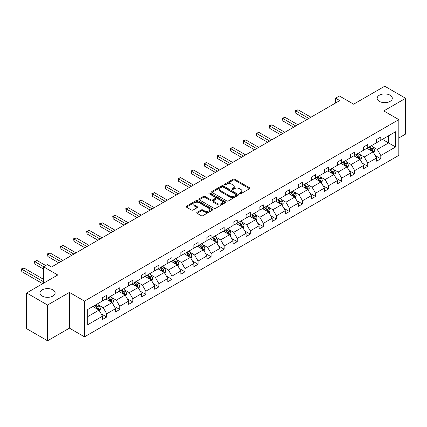 <?xml version="1.0" encoding="UTF-8"?>
<svg xmlns="http://www.w3.org/2000/svg" width="427" height="427" viewBox="0 0 427 427"><rect width="100%" height="100%" fill="white"/><g stroke="black" fill="none" stroke-linecap="round" stroke-linejoin="round"><path stroke-width="0.64" d="M52.911 289.869A7.574 4.371 0 0 0 44.659 288.924A7.574 4.371 0 0 0 39.983 292.959A7.574 4.371 0 0 0 42.198 296.055A7.574 4.371 0 0 0 50.45 297A7.574 4.371 0 0 0 55.126 292.959A7.574 4.371 0 0 0 52.911 289.869M390.086 95.2A7.574 4.371 0 0 0 381.834 94.255A7.574 4.371 0 0 0 377.158 98.295A7.574 4.371 0 0 0 379.379 101.386A7.574 4.371 0 0 0 387.631 102.331A7.574 4.371 0 0 0 392.306 98.295A7.574 4.371 0 0 0 390.086 95.2M239.68 193.757A0.811 0.47 0 0 0 240.828 193.757L249.555 188.718A1.164 0.673 0 0 0 249.891 188.243A1.164 0.673 0 0 0 249.555 187.773L234.77 179.239A1.164 0.673 0 0 0 233.126 179.239L224.405 184.272A0.811 0.47 0 0 0 224.164 184.608A0.811 0.47 0 0 0 224.405 184.939A0.811 0.47 0 0 0 225.552 184.939L226.684 184.288A3.715 2.146 0 0 1 231.936 184.288L233.169 184.998A3.715 2.146 0 0 1 234.258 186.514A3.715 2.146 0 0 1 233.169 188.029L232.042 188.686A0.811 0.47 0 0 0 231.802 189.017A0.811 0.47 0 0 0 232.042 189.348A0.811 0.47 0 0 0 233.19 189.348L234.322 188.697A3.715 2.146 0 0 1 239.574 188.697L240.807 189.407A3.715 2.146 0 0 1 241.895 190.922A3.715 2.146 0 0 1 240.807 192.444L239.68 193.095A0.811 0.47 0 0 0 239.44 193.426A0.811 0.47 0 0 0 239.68 193.757L239.68 193.095M398.829 137.974L405.65 134.041L405.65 98.295L384.732 86.217L353.609 104.188L339.385 95.974L335.579 98.173L335.579 103.003M47.557 340.783L69.436 328.149L69.436 292.404L47.557 305.038L47.557 340.783L26.639 328.705L26.639 292.959L57.762 274.993L43.538 266.779L43.538 283.202M47.557 305.038L26.639 292.959M197.077 212.331A1.164 0.673 0 0 0 196.735 212.806A1.164 0.673 0 0 0 197.077 213.281L201.224 215.672A1.164 0.673 0 0 0 202.868 215.672L212.555 210.079A1.164 0.673 0 0 0 212.897 209.604A1.164 0.673 0 0 0 212.555 209.129L197.776 200.599A1.164 0.673 0 0 0 196.132 200.599L186.439 206.193A1.164 0.673 0 0 0 186.103 206.668A1.164 0.673 0 0 0 186.439 207.138L191.451 210.031A1.164 0.673 0 0 0 193.095 210.031L197.242 207.639A1.164 0.673 0 0 0 197.578 207.164A1.164 0.673 0 0 0 197.242 206.689L194.755 205.254A3.106 1.793 0 0 1 193.847 203.989A3.106 1.793 0 0 1 195.763 202.329A3.106 1.793 0 0 1 199.147 202.718L208.883 208.339A3.106 1.793 0 0 1 209.79 209.604A3.106 1.793 0 0 1 207.874 211.264A3.106 1.793 0 0 1 204.485 210.874L202.868 209.94A1.164 0.673 0 0 0 201.224 209.94L197.077 212.331L197.077 213.281L201.224 210.906L201.224 209.94M43.538 266.779L47.344 264.58L51.528 266.998L339.764 100.585L335.579 98.173M69.436 292.404L84.493 301.099L398.829 119.619L398.829 155.364L84.493 336.844L84.493 301.099M405.65 98.295L383.772 110.924L398.829 119.619M226.764 200.93A1.164 0.673 0 0 0 228.408 200.93L238.095 195.331A1.164 0.673 0 0 0 238.437 194.861A1.164 0.673 0 0 0 238.095 194.386L223.316 185.852A1.164 0.673 0 0 0 221.672 185.852L211.979 191.445A1.164 0.673 0 0 0 211.643 191.92A1.164 0.673 0 0 0 211.979 192.396L226.764 200.93M209.47 193.933A0.811 0.47 0 0 1 210.297 194.05L225.312 202.713L215.635 208.301A1.164 0.673 0 0 1 213.991 208.301L199.212 199.767L199.212 198.817A1.164 0.673 0 0 0 198.87 199.292A1.164 0.673 0 0 0 199.212 199.767M199.212 198.817L203.359 196.425A1.164 0.673 0 0 1 205.003 196.425L210.997 199.884A1.164 0.673 0 0 0 212.641 199.884L215.389 198.299A1.164 0.673 0 0 0 215.731 197.824A1.164 0.673 0 0 0 215.389 197.349L209.15 193.746A0.811 0.47 0 0 1 208.91 193.415A0.811 0.47 0 0 1 209.411 192.977A0.811 0.47 0 0 1 210.297 193.084L225.328 201.757A1.164 0.673 0 0 1 225.664 202.233A1.164 0.673 0 0 1 225.328 202.708L225.328 201.757M87.716 309.479L102.523 300.934L102.523 297.694L106.707 295.281L106.707 298.516L115.578 293.397L115.578 290.157L119.757 287.745L119.757 290.979L128.628 285.86L128.628 282.626L132.813 280.208L132.813 283.443L141.679 278.324L141.679 275.089L145.863 272.672L145.863 275.911L154.734 270.787L154.734 267.553L158.913 265.14L158.913 268.375L167.784 263.256L167.784 260.016L171.969 257.604L171.969 260.838L180.834 255.72L180.834 252.48L185.019 250.067L185.019 253.302L193.89 248.183L193.89 244.949L198.069 242.531L198.069 245.765L206.94 240.647L206.94 237.412L211.125 234.994L211.125 238.234L219.99 233.11L219.99 229.875L224.175 227.458L224.175 230.697L233.046 225.573L233.046 222.339L237.231 219.926L237.231 223.161L246.096 218.042L246.096 214.802L250.281 212.39L250.281 215.624L259.146 210.506L259.146 207.271L263.331 204.853L263.331 208.088L272.202 202.969L272.202 199.735L276.386 197.317L276.386 200.557L285.252 195.433L285.252 192.198L289.437 189.78L289.437 193.02L298.308 187.896L298.308 184.661L302.487 182.249L302.487 185.483L311.358 180.365L311.358 177.125L315.542 174.712L315.542 177.947L324.408 172.828L324.408 169.588L328.593 167.176L328.593 170.41L337.463 165.292L337.463 162.057L341.643 159.639L341.643 162.874L350.514 157.755L350.514 154.521L354.698 152.103L354.698 155.343L363.564 150.219L363.564 146.984L367.748 144.572L367.748 147.806L376.619 142.687L376.619 139.448L380.799 137.035L380.799 140.269L395.61 131.719L395.61 146.984L380.799 155.535L380.799 158.769L376.619 161.187L376.619 157.947L367.748 163.071L367.748 166.306L363.564 168.724L363.564 165.484L354.698 170.608L354.698 173.842L350.514 176.255L350.514 173.02L341.643 178.139L341.643 181.379L337.463 183.791L337.463 180.557L328.593 185.676L328.593 188.915L324.408 191.328L324.408 188.093L315.542 193.212L315.542 196.447L311.358 198.865L311.358 195.625L302.487 200.749L302.487 203.983L298.308 206.401L298.308 203.161L289.437 208.285L289.437 211.52L285.252 213.932L285.252 210.698L276.386 215.816L276.386 219.056L272.202 221.469L272.202 218.234L263.331 223.353L263.331 226.593L259.146 229.005L259.146 225.771L250.281 230.89L250.281 234.124L246.096 236.542L246.096 233.307L237.231 238.426L237.231 241.661L233.046 244.079L233.046 240.839L224.175 245.963L224.175 249.197L219.99 251.615L219.99 248.375L211.125 253.494L211.125 256.734L206.94 259.146L206.94 255.912L198.069 261.03L198.069 264.27L193.89 266.683L193.89 263.448L185.019 268.567L185.019 271.802L180.834 274.219L180.834 270.985L171.969 276.104L171.969 279.338L167.784 281.756L167.784 278.516L158.913 283.64L158.913 286.875L154.734 289.292L154.734 286.053L145.863 291.177L145.863 294.411L141.679 296.824L141.679 293.589L132.813 298.708L132.813 301.948L128.628 304.36L128.628 301.126L119.757 306.244L119.757 309.484L115.578 311.897L115.578 308.662L106.707 313.781L106.707 317.015L102.523 319.433L102.523 316.193L87.716 324.744L87.716 309.479M105.869 299.001L112.061 302.572L103.195 307.696L98.349 304.899M103.195 307.696L106.707 313.781M112.061 302.572L115.578 308.662M102.523 300.16L103.195 300.544L106.707 298.516M118.925 291.465L125.116 295.041L116.245 300.16L111.404 297.363M116.245 300.16L119.757 306.244M125.116 295.041L128.628 301.126M115.578 292.623L116.245 293.007L119.757 290.979M131.975 283.928L138.167 287.504L129.296 292.623L124.454 289.826M129.296 292.623L132.813 298.708M138.167 287.504L141.679 293.589M128.628 285.087L129.296 285.476L132.813 283.443M145.025 276.392L151.217 279.968L142.351 285.087L137.505 282.29M142.351 285.087L145.863 291.177M151.217 279.968L154.734 286.053M141.679 277.55L142.351 277.94L145.863 275.911M158.081 268.855L164.272 272.431L155.401 277.55L150.56 274.758M155.401 277.55L158.913 283.64M164.272 272.431L167.784 278.516M154.734 270.019L155.401 270.403L158.913 268.375M171.131 261.324L177.322 264.895L168.451 270.019L163.61 267.222M168.451 270.019L171.969 276.104M177.322 264.895L180.834 270.985M167.784 262.482L168.451 262.867L171.969 260.838M184.181 253.787L190.373 257.358L181.507 262.482L176.661 259.685M181.507 262.482L185.019 268.567M190.373 257.358L193.89 263.448M180.834 254.946L181.507 255.33L185.019 253.302M197.237 246.251L203.428 249.827L194.557 254.946L189.716 252.149M194.557 254.946L198.069 261.03M203.428 249.827L206.94 255.912M193.89 247.409L194.557 247.799L198.069 245.765M210.287 238.714L216.478 242.29L207.607 247.409L202.766 244.612M207.607 247.409L211.125 253.494M216.478 242.29L219.99 248.375M206.94 239.873L207.607 240.262L211.125 238.234M223.337 231.178L229.529 234.754L220.663 239.873L215.822 237.081M220.663 239.873L224.175 245.963M229.529 234.754L233.046 240.839M219.99 232.341L220.663 232.726L224.175 230.697M236.393 223.647L242.584 227.217L233.713 232.341L228.872 229.545M233.713 232.341L237.231 238.426M242.584 227.217L246.096 233.307M233.046 224.805L233.713 225.189L237.231 223.161M249.443 216.11L255.634 219.681L246.769 224.805L241.922 222.008M246.769 224.805L250.281 230.89M255.634 219.681L259.146 225.771M246.096 217.268L246.769 217.653L250.281 215.624M262.493 208.573L268.684 212.15L259.819 217.268L254.978 214.471M259.819 217.268L263.331 223.353M268.684 212.15L272.202 218.234M259.146 209.732L259.819 210.116L263.331 208.088M275.548 201.037L281.74 204.613L272.869 209.732L268.028 206.935M272.869 209.732L276.386 215.816M281.74 204.613L285.252 210.698M272.202 202.195L272.869 202.585L276.386 200.557M288.599 193.5L294.79 197.077L285.925 202.195L281.078 199.398M285.925 202.195L289.437 208.285M294.79 197.077L298.308 203.161M285.252 194.659L285.925 195.048L289.437 193.02M301.654 185.964L307.846 189.54L298.975 194.659L294.134 191.867M298.975 194.659L302.487 200.749M307.846 189.54L311.358 195.625M298.308 187.127L298.975 187.512L302.487 185.483M314.704 178.433L320.896 182.003L312.025 187.127L307.184 184.331M312.025 187.127L315.542 193.212M320.896 182.003L324.408 188.093M311.358 179.591L312.025 179.975L315.542 177.947M327.755 170.896L333.946 174.472L325.08 179.591L320.234 176.794M325.08 179.591L328.593 185.676M333.946 174.472L337.463 180.557M324.408 172.054L325.08 172.439L328.593 170.41M340.81 163.36L347.002 166.936L338.131 172.054L333.29 169.257M338.131 172.054L341.643 178.139M347.002 166.936L350.514 173.02M337.463 164.518L338.131 164.907L341.643 162.874M353.86 155.823L360.052 159.399L351.181 164.518L346.34 161.721M351.181 164.518L354.698 170.608M360.052 159.399L363.564 165.484M350.514 156.981L351.181 157.371L354.698 155.343M366.91 148.286L373.102 151.863L364.236 156.981L359.39 154.19M364.236 156.981L367.748 163.071M373.102 151.863L376.619 157.947M363.564 149.45L364.236 149.834L367.748 147.806M382.389 139.351L388.581 142.928L377.287 149.45L372.445 146.653M377.287 149.45L380.799 155.535M395.61 146.984L388.581 142.928L388.581 135.775L395.61 131.719M69.436 328.149L84.493 336.844M376.619 141.913L377.287 142.298L380.799 140.269M87.716 316.631L99.011 310.109L92.819 306.533M99.011 310.109L102.523 316.193M375.237 155.556L380.799 158.769M362.187 163.093L367.748 166.306M349.131 170.629L354.698 173.842M336.081 178.166L341.643 181.379M323.031 185.702L328.593 188.915M309.975 193.239L315.542 196.447M296.925 200.77L302.487 203.983M283.875 208.307L289.437 211.52M270.819 215.843L276.386 219.056M257.769 223.38L263.331 226.593M244.714 230.916L250.281 234.124M231.664 238.447L237.231 241.661M218.613 245.984L224.175 249.197M205.558 253.521L211.125 256.734M192.508 261.057L198.069 264.27M179.457 268.594L185.019 271.802M166.402 276.125L171.969 279.338M153.352 283.661L158.913 286.875M140.302 291.198L145.863 294.411M127.246 298.735L132.813 301.948M114.196 306.271L119.757 309.484M101.146 313.808L106.707 317.015M240.001 193.874L240.807 193.41A3.715 2.146 0 0 0 241.895 191.888L241.895 190.922M234.258 186.514L234.258 187.48A3.715 2.146 0 0 1 233.169 188.996L232.363 189.46M249.539 188.729L234.77 180.205A1.164 0.673 0 0 0 233.126 180.205L224.73 185.051M238.079 195.342L223.316 186.818A1.164 0.673 0 0 0 221.672 186.818L211.995 192.401M236.046 195.192A0.811 0.47 0 0 0 236.28 194.861A0.811 0.47 0 0 0 236.046 194.525L223.07 187.037A0.811 0.47 0 0 0 221.917 187.037L220.727 187.725A3.715 2.146 0 0 0 219.638 189.241A3.715 2.146 0 0 0 220.727 190.757L229.598 195.881A3.715 2.146 0 0 0 234.855 195.881L236.046 195.192L236.046 196.158A0.811 0.47 0 0 0 236.28 195.828L236.28 194.861M219.638 189.241L219.638 190.207A3.715 2.146 0 0 0 220.727 191.723L220.727 190.757M236.046 196.158L234.855 196.847A3.715 2.146 0 0 1 229.598 196.847L220.727 191.723M199.228 199.777L203.359 197.391L203.359 196.425M215.731 197.824L215.731 198.79A1.164 0.673 0 0 1 215.389 199.265L212.641 200.85A1.164 0.673 0 0 1 210.997 200.85L205.003 197.391A1.164 0.673 0 0 0 203.359 197.391M217.215 203.476A3.106 1.793 0 0 0 220.604 203.866A3.106 1.793 0 0 0 222.52 202.211A3.106 1.793 0 0 0 221.613 200.941L218.181 198.961A1.164 0.673 0 0 0 216.537 198.961L213.788 200.551A1.164 0.673 0 0 0 213.447 201.021A1.164 0.673 0 0 0 213.788 201.496L217.215 203.476L217.215 204.442A3.106 1.793 0 0 0 220.604 204.832A3.106 1.793 0 0 0 222.52 203.177L222.52 202.211M213.447 201.021L213.447 201.987A1.164 0.673 0 0 0 213.788 202.462L213.788 201.496M217.215 204.442L213.788 202.462M209.79 209.604L209.79 210.57A3.106 1.793 0 0 1 207.874 212.23A3.106 1.793 0 0 1 204.485 211.84L202.868 210.906A1.164 0.673 0 0 0 201.224 210.906M193.847 203.989L193.847 204.955A3.106 1.793 0 0 0 194.755 206.22L194.755 205.254M197.226 207.645L194.755 206.22M212.539 210.089L197.776 201.565A1.164 0.673 0 0 0 196.132 201.565L186.455 207.148M373.737 152.962L374.511 150.742A3.133 1.809 -120 0 0 373.508 148.073L371.629 145.564M368.261 149.066L367.444 147.982M310.936 117.228L297.998 109.755L295.906 110.961L295.906 113.379L306.757 119.645M372.643 151.596L372.814 150.875A3.133 1.809 -120 0 0 371.917 148.991L370.038 146.482M369.254 146.936L371.319 149.696A1.596 0.923 60 0 1 371.613 150.181L372.814 150.875M369.035 147.064L370.914 149.567A3.133 1.809 60 0 1 371.698 151.051M295.906 113.379L295.441 110.7L308.849 118.434M295.441 110.7L297.998 109.755M360.687 160.499L361.455 158.278A3.133 1.809 -120 0 0 360.457 155.609L358.579 153.101M355.211 156.602L354.394 155.513M297.886 124.764L284.942 117.292L282.85 118.498L282.85 120.916L293.701 127.182M359.587 159.132L359.764 158.412A3.133 1.809 -120 0 0 358.867 156.528L356.988 154.019M356.203 154.473L358.269 157.232A1.596 0.923 60 0 1 358.563 157.718L359.764 158.412M355.985 154.595L357.863 157.104A3.133 1.809 60 0 1 358.643 158.588M282.85 120.916L282.391 118.231L295.794 125.97M282.391 118.231L284.942 117.292M347.637 168.035L348.405 165.815A3.133 1.809 -120 0 0 347.402 163.146L345.523 160.637M342.155 164.139L341.344 163.05M284.836 132.301L271.892 124.828L269.8 126.034L269.8 128.452L280.651 134.713M346.537 166.669L346.713 165.948A3.133 1.809 -120 0 0 345.817 164.059L343.938 161.555M343.148 162.009L345.219 164.769A1.596 0.923 60 0 1 345.507 165.254L346.713 165.948M342.934 162.132L344.808 164.641A3.133 1.809 60 0 1 345.592 166.119M269.8 128.452L269.341 125.768L282.743 133.507M269.341 125.768L271.892 124.828M334.581 175.572L335.355 173.351A3.133 1.809 -120 0 0 334.352 170.677L332.473 168.174M329.105 171.675L328.288 170.587M271.78 139.837L258.837 132.365L256.75 133.571L256.75 135.983L267.601 142.25M333.482 174.2L333.658 173.485A3.133 1.809 -120 0 0 332.761 171.595L330.882 169.087M330.098 169.54L332.163 172.3A1.596 0.923 60 0 1 332.457 172.786L333.658 173.485M329.879 169.668L331.758 172.177A3.133 1.809 60 0 1 332.537 173.656M256.75 135.983L256.285 133.304L269.693 141.043M256.285 133.304L258.837 132.365M321.531 183.108L322.3 180.883A3.133 1.809 -120 0 0 321.301 178.214L319.423 175.705M316.055 179.212L315.238 178.123M258.73 147.368L245.787 139.896L243.694 141.107L243.694 143.52L254.545 149.786M320.431 181.737L320.608 181.016A3.133 1.809 -120 0 0 319.711 179.132L317.832 176.623M317.047 177.077L319.113 179.836A1.596 0.923 60 0 1 319.401 180.322L320.608 181.016M316.829 177.205L318.707 179.714A3.133 1.809 60 0 1 319.487 181.192M243.694 143.52L243.235 140.841L256.638 148.58M243.235 140.841L245.787 139.896M308.481 190.645L309.249 188.419A3.133 1.809 -120 0 0 308.246 185.75L306.367 183.242M302.999 186.743L302.188 185.66M245.68 154.905L232.736 147.432L230.644 148.639L230.644 151.057L241.495 157.323M307.381 189.273L307.557 188.553A3.133 1.809 -120 0 0 306.661 186.668L304.782 184.16M303.992 184.613L306.063 187.373A1.596 0.923 60 0 1 306.351 187.859L307.557 188.553M303.773 184.742L305.652 187.245A3.133 1.809 60 0 1 306.437 188.729M230.644 151.057L230.185 148.377L243.587 156.111M230.185 148.377L232.736 147.432M295.425 198.176L296.194 195.956A3.133 1.809 -120 0 0 295.196 193.287L293.317 190.778M289.949 194.28L289.132 193.191M232.624 162.441L219.681 154.969L217.594 156.175L217.594 158.593L228.445 164.859M294.326 196.81L294.502 196.089A3.133 1.809 -120 0 0 293.605 194.205L291.726 191.696M290.942 192.15L293.007 194.909A1.596 0.923 60 0 1 293.301 195.395L294.502 196.089M290.723 192.278L292.602 194.781A3.133 1.809 60 0 1 293.381 196.265M217.594 158.593L217.129 155.914L230.532 163.648M217.129 155.914L219.681 154.969M282.375 205.713L283.144 203.492A3.133 1.809 -120 0 0 282.146 200.823L280.267 198.315M276.899 201.816L276.082 200.727M219.574 169.978L206.631 162.506L204.538 163.712L204.538 166.13L215.389 172.391M281.276 204.346L281.452 203.626A3.133 1.809 -120 0 0 280.555 201.741L278.676 199.233M277.892 199.687L279.957 202.446A1.596 0.923 60 0 1 280.245 202.932L281.452 203.626M277.673 199.809L279.552 202.318A3.133 1.809 60 0 1 280.331 203.802M204.538 166.13L204.079 163.445L217.482 171.184M204.079 163.445L206.631 162.506M269.325 213.249L270.094 211.029A3.133 1.809 -120 0 0 269.09 208.355L267.211 205.851M263.843 209.353L263.032 208.264M206.524 177.515L193.58 170.042L191.488 171.248L191.488 173.661L202.339 179.927M268.225 211.883L268.402 211.162A3.133 1.809 -120 0 0 267.499 209.273L265.626 206.769M264.836 207.223L266.907 209.983A1.596 0.923 60 0 1 267.195 210.463L268.402 211.162M264.617 207.346L266.496 209.854A3.133 1.809 60 0 1 267.281 211.333M191.488 173.661L191.029 170.981L204.432 178.721M191.029 170.981L193.58 170.042M256.269 220.786L257.038 218.56A3.133 1.809 -120 0 0 256.04 215.891L254.161 213.383M250.793 216.889L249.976 215.8M193.468 185.046L180.525 177.573L178.433 178.785L178.433 181.197L189.284 187.464M255.17 219.414L255.346 218.693A3.133 1.809 -120 0 0 254.449 216.809L252.57 214.301M251.786 214.754L253.851 217.514A1.596 0.923 60 0 1 254.145 218L255.346 218.693M251.567 214.882L253.446 217.391A3.133 1.809 60 0 1 254.225 218.87M178.433 181.197L177.974 178.518L191.376 186.257M177.974 178.518L180.525 177.573M243.219 228.322L243.988 226.096A3.133 1.809 -120 0 0 242.99 223.428L241.111 220.919M237.738 224.421L236.926 223.337M180.418 192.582L167.475 185.11L165.382 186.321L165.382 188.734L176.234 195M242.12 226.95L242.296 226.23A3.133 1.809 -120 0 0 241.399 224.346L239.52 221.837M238.736 222.291L240.801 225.05A1.596 0.923 60 0 1 241.09 225.536L242.296 226.23M238.517 222.419L240.396 224.928A3.133 1.809 60 0 1 241.175 226.406M165.382 188.734L164.923 186.055L178.326 193.794M164.923 186.055L167.475 185.11M230.169 235.853L230.938 233.633A3.133 1.809 -120 0 0 229.934 230.964L228.055 228.456M224.687 231.957L223.876 230.874M167.368 200.119L154.425 192.646L152.332 193.853L152.332 196.271L163.183 202.537M229.069 234.487L229.246 233.766A3.133 1.809 -120 0 0 228.344 231.882L226.465 229.374M225.68 229.827L227.751 232.587A1.596 0.923 60 0 1 228.039 233.073L229.246 233.766M225.461 229.956L227.34 232.459A3.133 1.809 60 0 1 228.125 233.943M152.332 196.271L151.873 193.591L165.276 201.325M151.873 193.591L154.425 192.646M217.113 243.39L217.882 241.17A3.133 1.809 -120 0 0 216.884 238.501L215.005 235.992M211.637 239.494L210.821 238.405M154.312 207.655L141.369 200.183L139.277 201.389L139.277 203.807L150.128 210.068M216.014 242.024L216.19 241.303A3.133 1.809 -120 0 0 215.293 239.419L213.415 236.91M212.63 237.364L214.696 240.123A1.596 0.923 60 0 1 214.989 240.609L216.19 241.303M212.411 237.487L214.29 239.995A3.133 1.809 60 0 1 215.069 241.479M139.277 203.807L138.818 201.122L152.22 208.862M138.818 201.122L141.369 200.183M204.063 250.927L204.832 248.706A3.133 1.809 -120 0 0 203.828 246.032L201.955 243.529M198.582 247.03L197.77 245.941M141.262 215.192L128.319 207.719L126.227 208.926L126.227 211.338L137.078 217.605M202.964 249.56L203.14 248.84A3.133 1.809 -120 0 0 202.243 246.95L200.364 244.447M199.58 244.901L201.645 247.66A1.596 0.923 60 0 1 201.934 248.14L203.14 248.84M199.361 245.023L201.24 247.532A3.133 1.809 60 0 1 202.019 249.01M126.227 211.338L125.768 208.659L139.17 216.398M125.768 208.659L128.319 207.719M191.008 258.463L191.782 256.237A3.133 1.809 -120 0 0 190.778 253.569L188.899 251.06M185.531 254.567L184.715 253.478M128.207 222.729L115.269 215.256L113.176 216.462L113.176 218.875L124.027 225.141M189.914 257.091L190.084 256.376A3.133 1.809 -120 0 0 189.188 254.487L187.309 251.978M186.524 252.432L188.595 255.191A1.596 0.923 60 0 1 188.883 255.677L190.084 256.376M186.305 252.56L188.184 255.068A3.133 1.809 60 0 1 188.969 256.547M113.176 218.875L112.712 216.195L126.12 223.935M112.712 216.195L115.269 215.256M177.958 266L178.726 263.774A3.133 1.809 -120 0 0 177.728 261.105L175.849 258.597M172.481 262.098L171.665 261.014M115.157 230.26L102.213 222.787L100.121 223.999L100.121 226.411L110.972 232.678M176.858 264.628L177.034 263.907A3.133 1.809 -120 0 0 176.137 262.023L174.259 259.515M173.474 259.968L175.54 262.728A1.596 0.923 60 0 1 175.833 263.213L177.034 263.907M173.255 260.096L175.134 262.605A3.133 1.809 60 0 1 175.913 264.083M100.121 226.411L99.662 223.732L113.064 231.471M99.662 223.732L102.213 222.787M164.907 273.531L165.676 271.31A3.133 1.809 -120 0 0 164.673 268.642L162.799 266.133M159.426 269.634L158.614 268.551M102.106 237.796L89.163 230.324L87.071 231.53L87.071 233.948L97.922 240.214M163.808 272.164L163.984 271.444A3.133 1.809 -120 0 0 163.087 269.56L161.209 267.051M160.424 267.505L162.49 270.264A1.596 0.923 60 0 1 162.778 270.75L163.984 271.444M160.205 267.633L162.084 270.136A3.133 1.809 60 0 1 162.863 271.62M87.071 233.948L86.612 231.269L100.014 239.003M86.612 231.269L89.163 230.324M151.852 281.067L152.626 278.847A3.133 1.809 -120 0 0 151.622 276.178L149.744 273.67M146.376 277.171L145.559 276.082M89.051 245.333L76.113 237.86L74.02 239.067L74.02 241.485L84.872 247.745M150.758 279.701L150.928 278.98A3.133 1.809 -120 0 0 150.032 277.096L148.153 274.588M147.368 275.041L149.434 277.801A1.596 0.923 60 0 1 149.728 278.287L150.928 278.98M147.15 275.164L149.028 277.673A3.133 1.809 60 0 1 149.813 279.157M74.02 241.485L73.556 238.8L86.964 246.539M73.556 238.8L76.113 237.86M138.802 288.604L139.57 286.384A3.133 1.809 -120 0 0 138.572 283.709L136.693 281.206M133.325 284.708L132.509 283.619M76.001 252.869L63.057 245.397L60.965 246.603L60.965 249.021L71.816 255.282M137.702 287.238L137.878 286.517A3.133 1.809 -120 0 0 136.982 284.628L135.103 282.124M134.318 282.578L136.384 285.337A1.596 0.923 60 0 1 136.672 285.823L137.878 286.517M134.099 282.701L135.978 285.209A3.133 1.809 60 0 1 136.757 286.688M60.965 249.021L60.506 246.336L73.908 254.076M60.506 246.336L63.057 245.397M125.751 296.141L126.52 293.92A3.133 1.809 -120 0 0 125.517 291.246L123.638 288.743M120.27 292.244L119.459 291.155M62.95 260.406L50.007 252.933L47.915 254.14L47.915 256.552L58.766 262.818M124.652 294.769L124.828 294.054A3.133 1.809 -120 0 0 123.931 292.164L122.053 289.655M121.263 290.109L123.334 292.869A1.596 0.923 60 0 1 123.622 293.354L124.828 294.054M121.049 290.237L122.923 292.746A3.133 1.809 60 0 1 123.707 294.224M47.915 256.552L47.456 253.873L60.858 261.612M47.456 253.873L50.007 252.933M112.696 303.677L113.465 301.451A3.133 1.809 -120 0 0 112.466 298.783L110.588 296.274M107.22 299.781L106.403 298.692M45.716 265.525L36.952 260.465L34.865 261.676L34.865 264.089L43.538 269.101M111.596 302.305L111.773 301.585A3.133 1.809 -120 0 0 110.876 299.701L108.997 297.192M108.212 297.646L110.278 300.405A1.596 0.923 60 0 1 110.572 300.891L111.773 301.585M107.994 297.774L109.872 300.282A3.133 1.809 60 0 1 110.652 301.761M34.865 264.089L34.4 261.409L43.623 266.731M34.4 261.409L36.952 260.465M99.646 311.214L100.414 308.988A3.133 1.809 -120 0 0 99.416 306.319L97.537 303.81M94.17 307.312L93.353 306.228M43.538 279.338L23.901 268.001L21.809 269.207L21.809 271.625L42.7 283.688M98.546 309.842L98.722 309.121A3.133 1.809 -120 0 0 97.826 307.237L95.947 304.729M95.162 305.182L97.228 307.942A1.596 0.923 60 0 1 97.516 308.427L98.722 309.121M94.943 305.31L96.822 307.814A3.133 1.809 60 0 1 97.602 309.297M21.809 271.625L21.35 268.946L43.538 281.756M21.35 268.946L23.901 268.001M240.807 193.41L240.807 192.444M232.042 189.348L232.042 188.686M233.169 188.996L233.169 188.029M224.405 184.939L224.405 184.272M233.126 180.205L233.126 179.239M234.77 180.205L234.77 179.239M249.555 188.718L249.555 187.773M211.979 192.396L211.979 191.445M221.672 186.818L221.672 185.852M223.316 186.818L223.316 185.852M238.095 195.331L238.095 194.386M229.598 196.847L229.598 195.881M234.855 196.847L234.855 195.881M205.003 197.391L205.003 196.425M210.997 200.85L210.997 199.884M212.641 200.85L212.641 199.884M215.389 199.265L215.389 198.299M210.297 194.05L210.297 193.084M202.868 210.906L202.868 209.94M204.485 211.84L204.485 210.874M197.242 207.639L197.242 206.689M186.439 207.138L186.439 206.193M196.132 201.565L196.132 200.599M197.776 201.565L197.776 200.599M212.555 210.079L212.555 209.129M372.878 151.734L374.49 150.8M371.917 148.991L373.508 148.073M370.022 150.085L370.914 149.567M359.828 159.266L361.434 158.337M358.867 156.528L360.457 155.609M356.972 157.622L357.863 157.104M346.772 166.802L348.384 165.873M345.817 164.059L347.402 163.146M343.916 165.158L344.808 164.641M333.722 174.339L335.334 173.41M332.761 171.595L334.352 170.677M330.866 172.689L331.758 172.177M320.672 181.875L322.278 180.947M319.711 179.132L321.301 178.214M317.816 180.226L318.707 179.714M307.616 189.412L309.228 188.483M306.661 186.668L308.246 185.75M304.761 187.763L305.652 187.245M294.566 196.948L296.178 196.014M293.605 194.205L295.196 193.287M291.71 195.299L292.602 194.781M281.51 204.48L283.122 203.551M280.555 201.741L282.146 200.823M278.66 202.836L279.552 202.318M268.46 212.016L270.072 211.087M267.499 209.273L269.09 208.355M265.605 210.367L266.496 209.854M255.41 219.553L257.022 218.624M254.449 216.809L256.04 215.891M252.554 217.903L253.446 217.391M242.355 227.089L243.966 226.161M241.399 224.346L242.99 223.428M239.504 225.44L240.396 224.928M229.304 234.626L230.916 233.692M228.344 231.882L229.934 230.964M226.449 232.977L227.34 232.459M216.254 242.157L217.861 241.228M215.293 239.419L216.884 238.501M213.399 240.513L214.29 239.995M203.199 249.694L204.811 248.765M202.243 246.95L203.828 246.032M200.348 248.044L201.24 247.532M190.148 257.23L191.76 256.301M189.188 254.487L190.778 253.569M187.293 255.581L188.184 255.068M177.098 264.767L178.705 263.838M176.137 262.023L177.728 261.105M174.243 263.117L175.134 262.605M164.043 272.303L165.655 271.369M163.087 269.56L164.673 268.642M161.187 270.654L162.084 270.136M150.993 279.834L152.604 278.906M150.032 277.096L151.622 276.178M148.137 278.19L149.028 277.673M137.942 287.371L139.549 286.442M136.982 284.628L138.572 283.709M135.087 285.722L135.978 285.209M124.887 294.908L126.499 293.979M123.931 292.164L125.517 291.246M122.031 293.258L122.923 292.746M111.837 302.444L113.449 301.515M110.876 299.701L112.466 298.783M108.981 300.795L109.872 300.282M98.786 309.981L100.393 309.052M97.826 307.237L99.416 306.319M95.931 308.331L96.822 307.814"/></g></svg>
